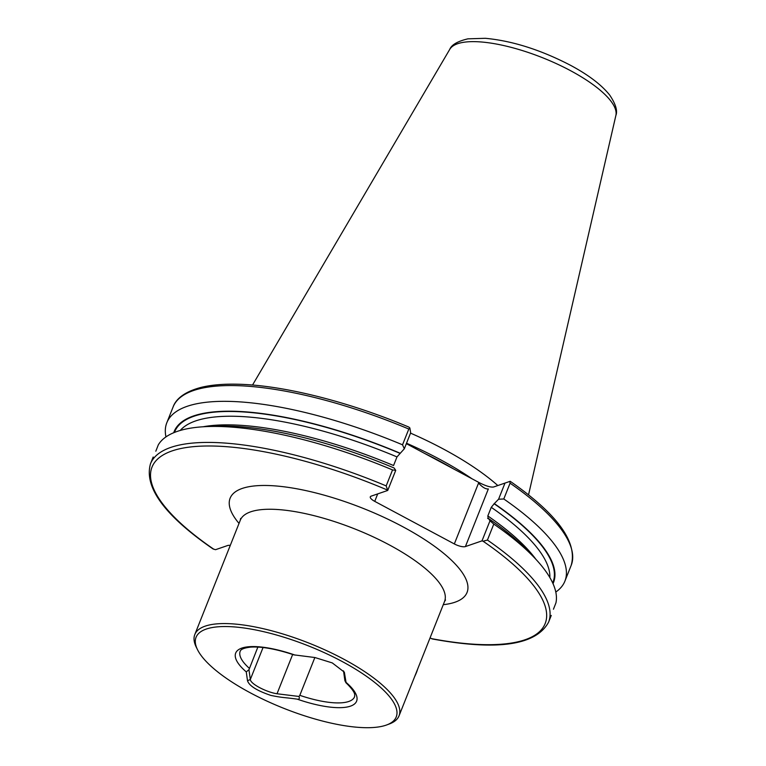 <?xml version="1.0" encoding="UTF-8"?>
<svg xmlns="http://www.w3.org/2000/svg" width="766" height="766" viewBox="0 0 766 766"><rect width="100%" height="100%" fill="white"/><g stroke="black" fill="none" stroke-linecap="round" stroke-linejoin="round"><path stroke-width="1.15" d="M314.855 657.525L299.812 695.337A61.548 19.179 -158.3 0 0 348.741 701.484A61.548 19.179 -158.3 0 0 354.581 696.773L354.735 694.829C354.562 694.714 355.558 691.966 345.945 682.755L344.892 680.648L343.513 670.872M257.874 647.069L248.96 669.714L246.259 671.887L247.504 680.735C249.17 685.838 256.983 690.731 270.934 695.432C284.071 698.085 283.439 697.194 297.218 699.147C299.219 699.463 299.803 698.563 298.951 696.457L299.812 695.337M297.218 699.147A65.072 20.27 -158.3 0 0 350.435 706.156A65.072 20.27 -158.3 0 0 346.041 682.353L344.346 672.155L332.272 662.916L314.941 657.534L293.799 654.844C276.038 648.965 261.637 646.389 250.578 647.117C244.143 647.912 240.687 649.29 240.198 651.253A61.548 19.179 -158.3 0 0 249.4 668.373M386.016 725.191A107.719 33.56 -158.3 0 0 386.629 724.971A107.719 33.56 -158.3 0 0 308.564 645.939A107.719 33.56 -158.3 0 0 197.532 649.721A107.719 33.56 -158.3 0 0 283.066 708.033A107.719 33.56 -158.3 0 0 386.016 725.191M386.629 724.971L389.252 724.004A109.911 34.24 -158.3 0 0 399.048 715.817A109.911 34.24 -158.3 0 0 309.588 643.363A109.911 34.24 -158.3 0 0 194.803 634.535A109.911 34.24 -158.3 0 0 196.297 647.222L197.532 649.721M165.954 436.907A214.221 66.738 21.7 0 1 166.825 422.727A214.221 66.738 21.7 0 1 402.533 444.816L408.814 429.037L409.848 427.935L410.672 432.8L404.314 448.799L396.989 456.909L393.561 465.527A200.041 62.324 21.7 0 0 202.913 426.796M155.814 451.193L158.323 444.826A214.221 66.738 21.7 0 1 206.064 426.614L215.16 426.202A204.149 63.607 21.7 0 1 394.136 468.007L395.725 470.381L387.73 490.441L371.137 496.157A8.79 2.738 21.7 0 0 370.304 496.828A8.79 2.738 21.7 0 0 374.737 501.366L454.334 543.937L478.549 483.078C482.436 487.31 485.701 489.254 488.344 488.938L465.402 546.579L482.005 540.863L489.991 520.803L488.402 518.429L487.655 518.496M206.064 426.614A214.221 66.738 21.7 0 1 392.546 469.922L395.725 470.381M387.73 490.441L386.179 485.903L392.546 469.922M488.143 518.515L487.827 515.949L491.255 507.331L494.309 503.597A204.149 63.607 21.7 0 1 553.014 583.673M488.402 518.429A204.149 63.607 21.7 0 1 527.401 550.467L533.72 557.006A214.221 66.738 21.7 0 1 555.944 602.861L553.445 609.229M489.991 520.803L493.792 524.078A214.221 66.738 21.7 0 1 533.72 557.006M493.792 524.078L487.435 540.059L483.068 541.227L482.005 540.863M478.549 483.078L479.439 482.752L453.663 468.964A156.187 48.66 -158.3 0 0 439.435 460.988A156.187 48.66 -158.3 0 0 424.374 453.3L406.353 443.658M479.439 482.752C485.941 486.017 490.642 487.435 493.553 487.013L509.974 481.364L493.553 487.013M409.848 427.935L408.814 427.064C348.923 401.844 284.473 385.547 239.308 384.264C224.438 383.785 211.78 384.81 201.314 387.328C181.628 392.46 175.165 401.02 173.116 406.938A214.221 66.738 21.7 0 1 408.814 429.037M404.314 448.799L402.533 444.816M173.729 432.733A204.149 63.607 21.7 0 1 400.043 453.175M386.179 485.903A214.221 66.738 21.7 0 0 150.481 463.803C143.874 487.243 164.7 515.604 212.958 548.896L215.533 549.691L227.674 545.516A8.79 2.738 21.7 0 1 230.288 545.373M509.869 481.431L510.07 483.193L503.789 498.982A214.221 66.738 21.7 0 1 564.906 581.135A214.221 66.738 21.7 0 1 555.79 592.051M503.789 498.982L498.58 499.221L504.938 483.222M494.309 503.597L498.58 499.221M430.052 637.915L432.369 638.968C497.239 650.909 535.97 645.326 548.561 622.222L551.261 615.424M465.402 546.579A8.79 2.738 21.7 0 1 454.334 543.937M410.547 433.135A153.545 47.837 21.7 0 1 443.255 448.953A153.545 47.837 21.7 0 1 497.823 485.548M453.663 468.964L424.374 453.3M248.96 669.714L250.329 679.48C250.444 683.99 266.769 692.282 277.014 693.757L298.951 696.457M414.684 676.531A19.782 6.406 -61.9 0 0 417.738 668.862M295.082 655.093A65.072 20.27 -158.3 0 0 241.864 648.084A65.072 20.27 -158.3 0 0 246.259 671.887M445.515 599.989L444.539 601.502A109.911 34.24 -158.3 0 0 389.118 544.798A109.911 34.24 -158.3 0 0 240.294 520.229L194.803 634.535M180.24 430.463A200.041 62.324 21.7 0 1 396.989 456.909M491.255 507.331A200.041 62.324 21.7 0 1 549.854 577.545M487.827 515.949A200.041 62.324 21.7 0 1 535.894 559.304M487.435 540.059A214.221 66.738 21.7 0 1 548.561 622.222M174.447 432.436A203.555 63.425 21.7 0 1 399.785 453.271M213.906 549.299A211.579 65.924 21.7 0 1 172.139 450.896A211.579 65.924 21.7 0 1 387.146 489.924M510.07 483.193A214.221 66.738 21.7 0 1 571.187 565.356C577.765 542.204 557.437 514.187 510.204 481.297M494.051 503.693A203.555 63.425 21.7 0 1 552.698 582.964M483.068 541.227A211.579 65.924 21.7 0 1 431.296 638.585M239.03 523.408A127.501 39.727 21.7 0 1 266.884 485.491A127.501 39.727 21.7 0 1 402.763 526.702A127.501 39.727 21.7 0 1 443.275 604.68M615.874 115.484C617.741 110.859 615.701 104.071 609.736 95.128C601.54 84.834 588.412 74.867 570.354 65.215C540.652 49.819 512.32 40.847 485.357 38.3L467.94 38.836C457.637 41.249 451.576 44.763 449.747 49.369A89.507 27.882 21.7 0 1 570.344 70.577A89.507 27.882 21.7 0 1 615.874 115.484L528.53 494.874M406.526 443.227A153.545 47.837 21.7 0 1 439.244 459.045A153.545 47.837 21.7 0 1 471.942 478.74M377.705 493.898L374.737 501.366M292.66 654.461L277.014 693.757M263.054 647.519L250.329 679.48L247.504 680.735M444.539 601.502L399.048 715.817M150.481 463.803L153.19 457.005M166.825 422.727L173.116 406.938M564.906 581.135L571.187 565.356M449.747 49.369L252.531 385.039M240.294 520.229L240.62 518.458"/></g></svg>

